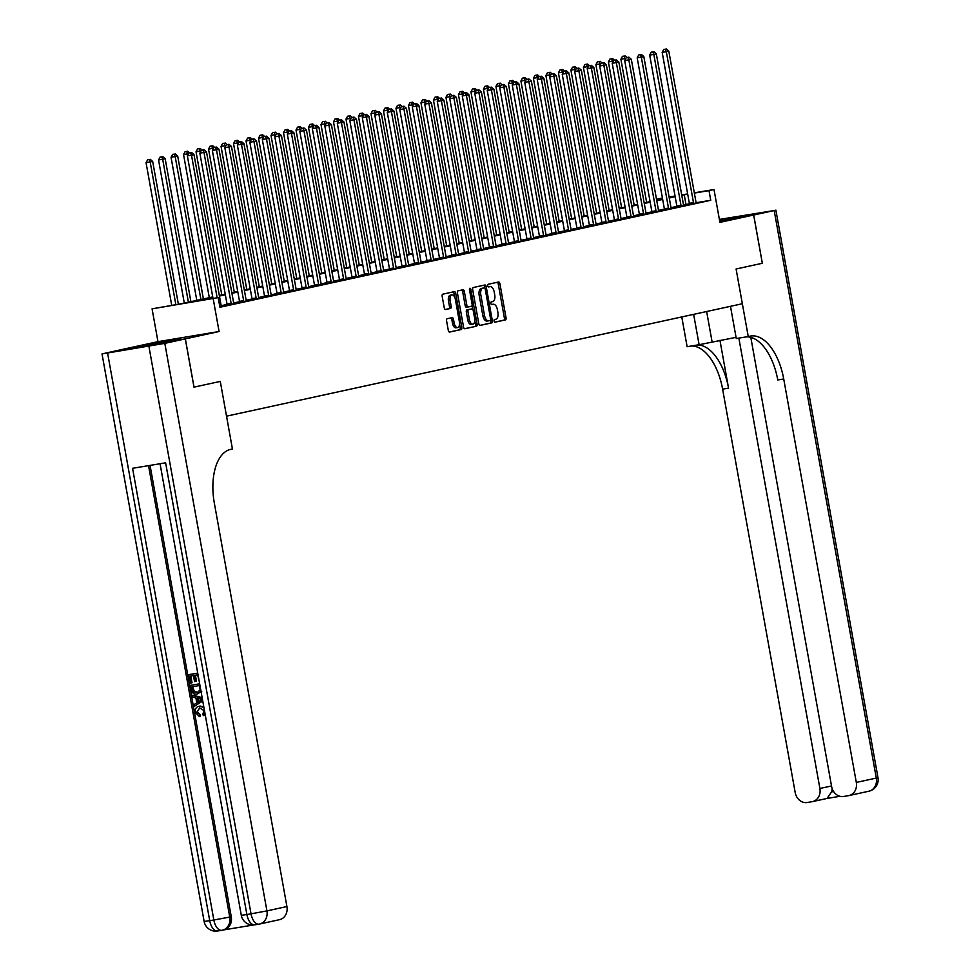 <?xml version="1.0" encoding="UTF-8"?>
<svg xmlns="http://www.w3.org/2000/svg" width="980" height="980" viewBox="0 0 980 980"><rect width="100%" height="100%" fill="white"/><g stroke="black" fill="none" stroke-linecap="round" stroke-linejoin="round"><path stroke-width="1.47" d="M494.055 320.999A1.348 0.698 80.6 0 0 494.961 322.187A1.348 0.698 80.6 0 0 494.974 322.175L505.398 319.909A1.923 1.004 80.6 0 0 506.048 317.802L499.91 283.686A1.923 1.004 80.6 0 0 498.612 282.007A1.923 1.004 80.6 0 0 498.587 282.007L488.163 284.286A1.348 0.698 80.6 0 0 487.709 285.756A1.348 0.698 80.6 0 0 488.616 286.944A1.348 0.698 80.6 0 0 488.64 286.932L489.988 286.638A6.162 3.21 80.6 0 1 490.074 286.625A6.162 3.21 80.6 0 1 494.214 292.016L494.729 294.858A6.162 3.21 80.6 0 1 492.683 301.607L491.335 301.901A1.348 0.698 80.6 0 0 490.882 303.384A1.348 0.698 80.6 0 0 491.788 304.56A1.348 0.698 80.6 0 0 491.801 304.56L493.161 304.266A6.162 3.21 80.6 0 1 493.234 304.241A6.162 3.21 80.6 0 1 497.387 309.643L497.901 312.485A6.162 3.21 80.6 0 1 495.843 319.235L494.496 319.529A1.348 0.698 80.6 0 0 494.055 320.999M180.92 338.921L152.978 343.772L180.92 338.921M719.749 221.456L724.906 220.255L719.651 220.941M447.223 318.708A1.923 1.004 80.6 0 0 446.574 320.815L448.301 330.382A1.923 1.004 80.6 0 0 449.6 332.073A1.923 1.004 80.6 0 0 449.624 332.061L461.2 329.537A1.923 1.004 80.6 0 0 461.837 327.43L455.7 293.326A1.923 1.004 80.6 0 0 454.402 291.636A1.923 1.004 80.6 0 0 454.377 291.648L442.801 294.171A1.923 1.004 80.6 0 0 442.164 296.279L444.246 307.83A1.923 1.004 80.6 0 0 445.533 309.521A1.923 1.004 80.6 0 0 445.569 309.521L450.518 308.431A1.923 1.004 80.6 0 0 451.155 306.324L450.126 300.591A5.157 2.683 80.6 0 1 451.915 294.943A5.157 2.683 80.6 0 1 455.382 299.451L459.412 321.906A5.157 2.683 80.6 0 1 457.636 327.553A5.157 2.683 80.6 0 1 454.169 323.045L453.495 319.309A1.923 1.004 80.6 0 0 452.197 317.618A1.923 1.004 80.6 0 0 452.172 317.63L447.223 318.708M750.803 337.365L831.616 786.524A11.772 10.045 -102.3 0 0 843.621 796.471L848.484 795.662A11.772 10.045 -102.3 0 0 848.913 795.576A11.772 10.045 -102.3 0 0 856.312 782.432L876.304 778.071L774.188 210.541L753.706 215L762.33 263.277L753.657 215.012L719.908 222.362L714.004 189.544L709.005 190.635L710.745 200.288L219.924 307.267L218.185 297.614L152.072 308.847L181.839 303.641L212.734 296.916M194.04 387.137L220.28 381.416L194.04 387.137L185.355 338.872L219.091 331.522L213.187 298.704M164.811 343.355L185.306 338.884L124.178 349.027L102.018 353.927L164.811 343.355L266.928 910.898L286.92 906.537L214.326 503.083A49.049 25.553 80.6 0 1 230.643 449.379L232.432 448.987L220.28 381.416L226.527 416.169L742.35 303.739L736.09 268.998L748.255 336.557L750.055 336.165A49.049 25.553 -99.4 0 1 750.705 336.042A49.049 25.553 -99.4 0 1 783.718 378.978L856.312 782.432M762.33 263.277L736.09 268.998L762.379 263.265M478.816 323.731A1.923 1.004 80.6 0 0 480.114 325.421A1.923 1.004 80.6 0 0 480.139 325.409L491.715 322.885A1.923 1.004 80.6 0 0 492.352 320.779L486.215 286.675A1.923 1.004 80.6 0 0 484.916 284.984L473.316 287.52A1.923 1.004 80.6 0 0 472.679 289.627L478.816 323.731M464.581 328.716L476.452 326.218L464.875 328.741A1.923 1.004 80.6 0 1 464.851 328.741L464.875 328.741M461.666 290.055A1.923 1.004 80.6 0 1 462.683 291.721L464.336 291.44A1.923 1.004 80.6 0 0 463.038 289.762A1.923 1.004 80.6 0 0 463.013 289.762L458.064 290.839A1.923 1.004 80.6 0 0 457.415 292.947L463.552 327.063A1.923 1.004 80.6 0 0 464.851 328.741M464.336 291.44L466.823 305.27A1.923 1.004 80.6 0 0 468.122 306.961A1.923 1.004 80.6 0 0 468.146 306.961L471.441 306.238A1.923 1.004 80.6 0 0 472.078 304.131L469.481 289.725A1.348 0.698 80.6 0 1 469.947 288.255A1.348 0.698 80.6 0 1 470.853 289.431L477.101 324.111A1.923 1.004 80.6 0 1 476.452 326.218M219.091 331.522L157.976 341.665L124.227 349.015L185.355 338.872M753.657 215.012L719.602 220.659L753.706 215M710.745 200.288L696.143 202.713M689.405 203.828L683.501 204.943M676.898 206.376L671.006 207.662M664.403 209.107L658.511 210.382M651.908 211.827L646.016 213.113M639.413 214.547L633.521 215.833M626.918 217.266L621.026 218.552M614.423 219.998L608.531 221.284M601.928 222.717L596.036 224.004M589.433 225.437L583.541 226.723M576.938 228.168L571.046 229.455M564.443 230.888L558.551 232.174M551.948 233.608L546.056 234.894M539.453 236.339L533.561 237.626M526.958 239.059L521.066 240.345M514.451 241.778L508.571 243.065M501.956 244.51L496.076 245.784M489.461 247.23L483.581 248.516M476.966 249.949L471.086 251.235M464.471 252.681L458.591 253.955M451.976 255.4L446.096 256.687M439.481 258.12L433.601 259.406M426.986 260.852L421.106 262.125M414.491 263.571L408.611 264.857M401.996 266.291L396.116 267.577M389.501 269.022L383.609 270.296M377.006 271.742L371.114 273.028M364.511 274.461L358.619 275.748M352.016 277.193L346.124 278.467M339.521 279.913L333.629 281.199M327.026 282.632L321.134 283.918M314.531 285.364L308.639 286.638M302.036 288.083L296.144 289.37M289.541 290.803L283.649 292.089M277.046 293.535L271.154 294.809M264.551 296.254L258.659 297.54M252.056 298.974L246.164 300.26M239.561 301.693L233.669 302.979M227.066 304.425L221.174 305.711M689.405 204.318L696.241 202.958M676.898 207.05L683.746 205.678M664.403 209.769L671.251 208.409M651.908 212.489L658.756 211.129M639.413 215.208L646.261 213.848M626.918 217.94L633.766 216.58M614.423 220.659L621.271 219.3M601.928 223.379L608.776 222.019M589.433 226.111L596.281 224.751M576.938 228.83L583.786 227.47M564.443 231.55L571.291 230.19M551.948 234.281L558.796 232.909M539.453 237.001L546.301 235.641M526.958 239.72L533.806 238.361M514.463 242.452L521.311 241.08M501.968 245.172L508.816 243.812M489.473 247.891L496.321 246.531M476.978 250.623L483.826 249.251M464.483 253.342L471.319 251.983M451.988 256.062L458.824 254.702M439.493 258.793L446.329 257.421M426.998 261.513L433.834 260.153M414.503 264.233L421.339 262.873M402.008 266.964L408.844 265.592M389.513 269.684L396.349 268.324M377.018 272.403L383.854 271.043M364.523 275.135L371.359 273.763M352.028 277.855L358.864 276.495M339.521 280.574L346.369 279.214M327.026 283.306L333.874 281.934M314.531 286.025L321.379 284.666M302.036 288.745L308.884 287.385M289.541 291.477L296.389 290.105M277.046 294.196L283.894 292.836M264.551 296.916L271.399 295.556M252.056 299.635L258.904 298.275M239.561 302.367L246.409 301.007M227.066 305.086L233.914 303.727M221.419 306.446L219.851 306.875M157.976 341.665L152.072 308.847M212.844 297.491L193.403 301.73L218.185 297.614M687.703 194.175L681.761 195.29M675.171 196.723L669.267 198.009M662.676 199.442L656.772 200.729M650.181 202.174L644.277 203.46M637.686 204.894L631.782 206.18M625.191 207.613L619.287 208.899M612.696 210.345L606.792 211.631M600.201 213.064L594.297 214.351M587.706 215.784L581.802 217.07M575.211 218.516L569.307 219.802M562.716 221.235L556.812 222.521M550.221 223.954L544.317 225.241M537.726 226.686L531.822 227.972M525.231 229.406L519.327 230.692M512.736 232.125L506.832 233.412M500.241 234.857L494.337 236.143M487.746 237.577L481.841 238.863M475.251 240.296L469.346 241.582M462.756 243.028L456.852 244.314M450.261 245.747L444.357 247.034M437.766 248.467L431.862 249.753M425.271 251.186L419.366 252.485M412.776 253.918L406.872 255.204M400.281 256.638L394.377 257.924M387.774 259.357L381.882 260.643M375.279 262.089L369.387 263.375M362.784 264.808L356.879 266.095M350.289 267.528L344.384 268.814M337.794 270.26L331.889 271.546M325.299 272.979L319.394 274.265M312.804 275.699L306.899 276.985M300.309 278.43L294.404 279.716M287.814 281.15L281.909 282.436M275.319 283.869L269.414 285.156M262.824 286.601L256.919 287.887M250.329 289.321L244.424 290.607M237.834 292.04L231.929 293.326M225.339 294.772L219.434 296.058M709.005 190.635L694.355 193.072M656.477 199.087L662.443 198.107M669.095 197.005L675.048 196.012M681.7 194.91L687.654 193.918M694.306 192.815L714.004 189.544M669.168 197.433L672.672 196.674L669.132 197.25M662.48 198.352L656.527 199.344M219.336 295.47L225.229 294.184M231.831 292.75L237.736 291.464M244.326 290.031L250.231 288.745M256.821 287.299L262.726 286.013M269.316 284.58L275.221 283.293M281.811 281.86L287.716 280.574M294.306 279.129L300.211 277.842M306.801 276.409L312.706 275.123M319.296 273.69L325.201 272.403M331.791 270.958L337.696 269.671M344.286 268.238L350.191 266.952M356.781 265.519L362.686 264.233M369.276 262.799L375.181 261.501M381.771 260.068L387.676 258.781M394.266 257.348L400.171 256.062M406.761 254.629L412.666 253.33M419.256 251.897L425.161 250.611M431.751 249.177L437.656 247.891M444.246 246.458L450.151 245.172M456.741 243.726L462.646 242.44M469.236 241.007L475.141 239.72M481.731 238.287L487.636 237.001M494.226 235.555L500.131 234.269M506.721 232.836L512.626 231.55M519.216 230.116L525.121 228.83M531.724 227.385L537.616 226.098M544.219 224.665L550.111 223.379M556.714 221.946L562.618 220.659M569.209 219.214L575.113 217.928M581.704 216.494L587.608 215.208M594.199 213.775L600.103 212.489M606.694 211.043L612.598 209.757M619.188 208.324L625.093 207.037M631.683 205.604L637.588 204.318M644.179 202.872L650.083 201.586M656.673 200.153L662.578 198.867M685.963 204.404L684.236 194.75M491.666 304.511A6.162 3.21 80.6 0 0 491.593 304.523A6.162 3.21 80.6 0 0 491.556 304.523L493.161 304.266M488.493 286.883A6.162 3.21 80.6 0 0 488.42 286.895A6.162 3.21 80.6 0 0 488.383 286.907L489.988 286.638M494.729 322.151L503.757 320.178A1.923 1.004 80.6 0 0 504.394 318.071L498.257 283.967A1.923 1.004 80.6 0 0 497.24 282.301M484.769 288.071L484.561 286.944A1.923 1.004 80.6 0 0 483.544 285.29M479.833 325.397L490.061 323.167A1.923 1.004 80.6 0 0 490.698 321.06L490.527 320.093M490.159 320.472A1.348 0.698 80.6 0 0 490.613 318.99L485.223 289.063A1.348 0.698 80.6 0 0 484.316 287.875A1.348 0.698 80.6 0 0 484.291 287.887L482.871 288.194A6.162 3.21 80.6 0 0 480.825 294.943L484.5 315.401A6.162 3.21 80.6 0 0 488.653 320.803A6.162 3.21 80.6 0 0 488.738 320.779L490.159 320.472M482.675 288.144A1.348 0.698 80.6 0 0 482.662 288.157A1.348 0.698 80.6 0 0 482.638 288.157L481.217 288.463A6.162 3.21 80.6 0 0 479.171 295.213L480.825 294.943M488.567 320.815L487.085 321.06A6.162 3.21 80.6 0 1 486.999 321.073A6.162 3.21 80.6 0 1 482.858 315.683L479.171 295.213M462.683 291.721L465.169 305.552A1.923 1.004 80.6 0 0 466.468 307.23A1.923 1.004 80.6 0 0 466.492 307.23L468.097 306.961M472.041 305.478L472.74 309.337M474.798 320.754L475.447 324.38L477.101 324.111M469.408 319.627A5.157 2.683 80.6 0 0 472.875 324.135A5.157 2.683 80.6 0 0 474.663 318.488L473.23 310.574A1.923 1.004 80.6 0 0 471.944 308.884A1.923 1.004 80.6 0 0 471.907 308.896L468.624 309.607A1.923 1.004 80.6 0 0 467.987 311.714L469.408 319.627L467.754 319.909A5.157 2.683 80.6 0 0 471.221 324.417L472.875 324.135M470.314 309.153A1.923 1.004 80.6 0 0 470.29 309.166A1.923 1.004 80.6 0 0 470.265 309.166L466.97 309.888A1.923 1.004 80.6 0 0 466.333 311.995L467.987 311.714M467.754 319.909L466.333 311.995M474.81 326.487A1.923 1.004 80.6 0 0 475.447 324.38M457.636 327.553L455.982 327.835A5.157 2.683 80.6 0 1 452.515 323.327L451.841 319.578A1.923 1.004 80.6 0 0 450.825 317.924M451.915 294.943L450.261 295.213A5.157 2.683 80.6 0 0 448.473 300.872L450.126 300.591M445.263 309.496L448.865 308.712A1.923 1.004 80.6 0 0 449.502 306.605L448.473 300.872M454.72 297.295L454.046 293.596A1.923 1.004 80.6 0 0 453.03 291.942M449.318 332.049L459.547 329.819A1.923 1.004 80.6 0 0 460.184 327.712L459.547 324.172M625.877 58.347L620.891 59.217L646.641 202.346M624.076 56.068L622.423 56.338L624.076 56.068L625.203 59.596M625.081 55.848L626.967 57.502M620.891 59.217L622.423 56.338M693.534 203.632L693.534 203.375A1.96 1.017 80.6 0 0 693.485 202.639L666.314 51.683L668.813 51.144L695.984 202.101A1.96 1.017 80.6 0 0 696.18 202.799L696.278 203.032M689.393 204.404L689.405 204.061A1.96 1.017 80.6 0 0 689.344 203.326L662.186 52.369L666.314 51.683L665.371 49.221L666.376 49L663.73 49.49L665.371 49.221M663.73 49.49L662.186 52.369M668.813 51.144L666.376 49M613.37 61.079L608.396 61.948L634.146 205.065M611.581 58.788L609.928 59.07L611.581 58.788L612.708 62.316M612.586 58.58L614.472 60.233M608.396 61.948L609.928 59.07M600.875 63.798L595.901 64.668L621.651 207.785M599.086 61.52L597.433 61.789L599.086 61.52L600.213 65.035M600.091 61.299L601.965 62.953M595.901 64.668L597.433 61.789M588.38 66.517L583.406 67.387L609.156 210.516M586.591 64.239L584.938 64.508L586.591 64.239L587.718 67.767M587.596 64.019L589.47 65.672M583.406 67.387L584.938 64.508M681.039 206.364L681.039 206.106A1.96 1.017 80.6 0 0 680.99 205.371L653.819 54.415L656.318 53.863L683.489 204.82A1.96 1.017 80.6 0 0 683.685 205.531L683.783 205.763M676.898 207.123L676.911 206.792A1.96 1.017 80.6 0 0 676.849 206.057L649.691 55.088L653.819 54.415L652.876 51.94L653.88 51.72L651.235 52.209L652.876 51.94M651.235 52.209L649.691 55.088M656.318 53.863L653.88 51.72M668.544 209.083L668.544 208.826A1.96 1.017 80.6 0 0 668.483 208.091L641.324 57.134L643.823 56.583L670.982 207.54A1.96 1.017 80.6 0 0 671.19 208.25L671.288 208.483M664.403 209.855L664.416 209.512A1.96 1.017 80.6 0 0 664.354 208.777L637.196 57.82L641.324 57.134L640.381 54.66L641.386 54.451L638.74 54.941L640.381 54.66M638.74 54.941L637.196 57.82M643.823 56.583L641.386 54.451M656.049 211.803L656.049 211.545A1.96 1.017 80.6 0 0 655.988 210.81L628.829 59.854L631.328 59.315L658.486 210.271A1.96 1.017 80.6 0 0 658.695 210.97L658.793 211.202M651.908 212.574L651.92 212.231A1.96 1.017 80.6 0 0 651.859 211.496L624.701 60.54L628.829 59.854L627.886 57.391L628.891 57.171L626.245 57.661L627.886 57.391M626.245 57.661L624.701 60.54M631.328 59.315L628.891 57.171M575.885 69.249L570.911 70.119L596.661 213.236M574.096 66.959L572.443 67.24L574.096 66.959L575.223 70.487M575.101 66.75L576.975 68.404M570.911 70.119L572.443 67.24M643.554 214.534L643.554 214.277A1.96 1.017 80.6 0 0 643.492 213.542L616.334 62.573L618.833 62.034L645.992 212.991A1.96 1.017 80.6 0 0 646.2 213.701L646.298 213.934M639.413 215.294L639.426 214.963A1.96 1.017 80.6 0 0 639.364 214.216L612.206 63.259L616.334 62.573L615.391 60.111L616.396 59.89L613.737 60.38L615.391 60.111M613.737 60.38L612.206 63.259M618.833 62.034L616.396 59.89M693.644 314.36L699.108 344.715L736.054 337.341M699.108 344.715L687.127 346.7L681.774 316.944M748.255 336.557L736.274 338.541L730.48 306.324M738.859 338.112L819.893 788.471A11.772 10.045 -102.3 0 1 812.481 801.615A11.772 10.045 -102.3 0 1 812.065 801.701L807.189 802.51A11.772 10.045 -102.3 0 1 795.197 792.575L722.603 389.121A49.049 25.553 -99.4 0 0 691.28 346.001M697.233 345.021A49.049 25.553 -99.4 0 1 728.544 388.129L719.945 340.293M774.188 210.541L719.381 219.422M832.106 788.422A11.772 10.045 77.7 0 1 831.604 791.877L833.6 791.546M746.454 336.851A49.049 25.553 -99.4 0 1 777.777 379.971L783.718 378.978M827.157 798.418L812.481 801.615M827.059 798.431L831.604 791.877M199.773 707.83L197.151 711.909L200.226 714.739L200.19 716.429L199.393 716.601L195.24 712.423C194.861 708.822 196.257 706.752 199.43 706.2L203.754 706.605M199.577 706.164L200.226 706.029M205.2 714.665L203.326 715.645L202.725 714.065L204.244 710.819L199.724 707.83L197.151 711.909M202.676 700.627L194.285 706.396L193.967 704.657L196.784 702.832L195.902 697.895L192.607 697.086L192.3 695.347L193.097 695.175L202.15 697.662M202.738 700.957L194.285 706.396M199.197 681.308L197.642 674.84L194.591 675.342L195.682 681.431L194.542 681.627L193.44 675.539L190.01 676.102L191.247 682.938L190.096 683.121L188.577 674.669L197.727 673.101M195.4 675.208L196.478 681.259L195.682 681.431M190.818 675.967L192.043 682.766L191.247 682.938M150.05 465.39L231.256 916.729A11.772 10.045 77.7 0 1 223.857 929.873L222.35 930.204A11.772 10.045 -102.3 0 0 229.761 917.06L231.256 916.729M223.648 929.922L253.44 924.985M201.01 691.39L197.213 694.024C194.052 694.563 192.056 693.056 191.247 689.504L190.5 685.351L199.65 683.795M201.745 691.365L197.213 694.024M286.92 906.537A11.772 10.045 77.7 0 1 279.521 919.681L259.529 924.042A11.772 10.045 -102.3 0 0 266.928 910.898L251.027 913.838L148.899 346.308M160.059 463.736L241.3 915.308L246.887 914.524A11.772 6.137 80.6 0 0 254.812 924.838L258.94 924.152A11.772 11.772 0 0 0 259.529 924.042A11.772 10.045 -102.3 0 1 259.1 924.116A11.772 6.137 -99.4 0 1 258.94 924.152A11.772 6.137 -99.4 0 1 251.027 913.838L246.887 914.524L165.62 462.817L132.57 468.293L213.848 920.012L204.134 921.47L102.018 353.927M185.306 338.884L193.991 387.149M188.577 674.669L197.727 673.15M190.5 685.351L199.65 683.832M197.715 692.223L200.128 689.834L199.565 685.535L191.933 686.796L193.562 691.807L197.384 692.309M192.742 686.662L194.359 691.635L197.752 692.211M192.362 689.185L193.17 689.014M193.562 691.807L194.359 691.635M192.3 695.347L202.223 698.079M200.092 698.924L197.127 698.201L197.838 702.158L202.064 699.414L200.092 698.924M197.997 698.409L198.585 701.668M196.355 712.08L200.226 714.739M205.065 713.893L203.326 715.645M199.871 706.09L203.926 707.585M199.418 714.922L199.393 716.601M563.39 71.969L558.416 72.839L584.166 215.955M561.601 69.69L559.948 69.96L561.601 69.69L562.728 73.206M562.594 69.47L564.48 71.124M558.416 72.839L559.948 69.96M550.895 74.688L545.909 75.558L571.671 218.687M549.106 72.41L547.452 72.679L549.106 72.41L550.233 75.938M550.099 72.189L551.985 73.843M545.909 75.558L547.452 72.679M538.4 77.42L533.414 78.29L559.176 221.407M536.611 75.129L534.957 75.411L536.611 75.129L537.738 78.657M537.604 74.921L539.49 76.575M533.414 78.29L534.957 75.411M525.905 80.14L520.919 81.009L546.681 224.126M524.116 77.861L522.463 78.131L524.116 77.861L525.243 81.377M525.109 77.641L526.995 79.294M520.919 81.009L522.463 78.131M513.41 82.859L508.424 83.729L534.186 226.846M511.621 80.581L509.968 80.85L511.621 80.581L512.748 84.109M512.614 80.36L514.5 82.014M508.424 83.729L509.968 80.85M631.047 217.254L631.059 216.996A1.96 1.017 80.6 0 0 630.998 216.262L603.839 65.305L606.338 64.754L633.497 215.71A1.96 1.017 80.6 0 0 633.705 216.421L633.803 216.654M626.918 218.025L626.931 217.683A1.96 1.017 80.6 0 0 626.869 216.948L599.711 65.991L603.839 65.305L602.896 62.83L603.901 62.622L601.242 63.112L602.896 62.83M601.242 63.112L599.711 65.991M606.338 64.754L603.901 62.622M618.552 219.973L618.564 219.716A1.96 1.017 80.6 0 0 618.503 218.981L591.344 68.024L593.843 67.485L621.002 218.442A1.96 1.017 80.6 0 0 621.21 219.14L621.308 219.373M614.423 220.745L614.436 220.402A1.96 1.017 80.6 0 0 614.374 219.667L587.216 68.71L591.344 68.024L590.401 65.562L591.405 65.342L588.747 65.832L590.401 65.562M588.747 65.832L587.216 68.71M593.843 67.485L591.405 65.342M606.057 222.705L606.069 222.448A1.96 1.017 80.6 0 0 606.008 221.713L578.849 70.744L581.348 70.205L608.507 221.162A1.96 1.017 80.6 0 0 608.715 221.872L608.813 222.105M601.928 223.464L601.941 223.134A1.96 1.017 80.6 0 0 601.879 222.387L574.721 71.43L578.849 70.744L577.906 68.282L578.911 68.061L576.252 68.551L577.906 68.282M576.252 68.551L574.721 71.43M581.348 70.205L578.911 68.061M593.562 225.425L593.574 225.167A1.96 1.017 80.6 0 0 593.513 224.432L566.354 73.475L568.853 72.924L596.012 223.881A1.96 1.017 80.6 0 0 596.22 224.592L596.318 224.824M589.433 226.196L589.446 225.853A1.96 1.017 80.6 0 0 589.384 225.118L562.226 74.162L566.354 73.475L565.411 71.001L566.416 70.793L563.757 71.283L565.411 71.001M563.757 71.283L562.226 74.162M568.853 72.924L566.416 70.793M581.067 228.144L581.079 227.887A1.96 1.017 80.6 0 0 581.018 227.152L553.859 76.195L556.358 75.656L583.517 226.613A1.96 1.017 80.6 0 0 583.725 227.311L583.811 227.544M576.938 228.916L576.951 228.573A1.96 1.017 80.6 0 0 576.889 227.838L549.731 76.881L553.859 76.195L552.916 73.733L553.921 73.512L551.262 74.002L552.916 73.733M551.262 74.002L549.731 76.881M556.358 75.656L553.921 73.512M500.915 85.579L495.929 86.461L521.679 229.577M499.126 83.3L497.473 83.582L499.126 83.3L500.253 86.828M500.119 83.079L502.005 84.733M495.929 86.461L497.473 83.582M568.572 230.864L568.584 230.619A1.96 1.017 80.6 0 0 568.523 229.884L541.364 78.915L543.863 78.376L571.022 229.332A1.96 1.017 80.6 0 0 571.23 230.043L571.316 230.275M564.443 231.635L564.456 231.305A1.96 1.017 80.6 0 0 564.394 230.557L537.236 79.601L541.364 78.915L540.421 76.452L541.426 76.232L538.767 76.722L540.421 76.452M538.767 76.722L537.236 79.601M543.863 78.376L541.426 76.232M488.42 88.31L483.434 89.18L509.184 232.297M486.631 86.032L484.978 86.301L486.631 86.032L487.758 89.547M487.624 85.811L489.51 87.465M483.434 89.18L484.978 86.301M556.077 233.595L556.089 233.338A1.96 1.017 80.6 0 0 556.028 232.603L528.869 81.646L531.368 81.095L558.527 232.052A1.96 1.017 80.6 0 0 558.735 232.762L558.821 232.995M551.948 234.367L551.961 234.024A1.96 1.017 80.6 0 0 551.899 233.289L524.741 82.332L528.869 81.646L527.926 79.172L528.931 78.963L526.272 79.454L527.926 79.172M526.272 79.454L524.741 82.332M531.368 81.095L528.931 78.963M475.925 91.03L470.939 91.9L496.689 235.016M474.136 88.751L472.483 89.021L474.136 88.751L475.263 92.279M475.129 88.531L477.015 90.185M470.939 91.9L472.483 89.021M543.582 236.315L543.594 236.058A1.96 1.017 80.6 0 0 543.533 235.323L516.374 84.366L518.873 83.827L546.032 234.784A1.96 1.017 80.6 0 0 546.24 235.482L546.326 235.715M539.453 237.087L539.466 236.744A1.96 1.017 80.6 0 0 539.404 236.009L512.246 85.052L516.374 84.366L515.431 81.904L516.436 81.683L513.777 82.173L515.431 81.904M513.777 82.173L512.246 85.052M518.873 83.827L516.436 81.683M463.43 93.749L458.444 94.631L484.194 237.748M461.641 91.471L459.988 91.753L461.641 91.471L462.768 94.999M462.634 91.25L464.52 92.904M458.444 94.631L459.988 91.753M531.087 239.034L531.099 238.789A1.96 1.017 80.6 0 0 531.038 238.042L503.879 87.085L506.378 86.546L533.537 237.503A1.96 1.017 80.6 0 0 533.745 238.214L533.831 238.446M526.958 239.806L526.971 239.475A1.96 1.017 80.6 0 0 526.909 238.728L499.751 87.771L503.879 87.085L502.936 84.623L503.941 84.403L501.282 84.892L502.936 84.623M501.282 84.892L499.751 87.771M506.378 86.546L503.941 84.403M450.935 96.481L445.949 97.351L471.699 240.468M449.146 94.203L447.493 94.472L449.146 94.203L450.273 97.718M450.139 93.982L452.025 95.636M445.949 97.351L447.493 94.472M518.591 241.766L518.604 241.509A1.96 1.017 80.6 0 0 518.543 240.774L491.384 89.817L493.883 89.266L521.042 240.222A1.96 1.017 80.6 0 0 521.25 240.933L521.336 241.166M514.463 242.538L514.476 242.195A1.96 1.017 80.6 0 0 514.414 241.46L487.256 90.503L491.384 89.817L490.441 87.343L491.446 87.134L488.787 87.624L490.441 87.343M488.787 87.624L487.256 90.503M493.883 89.266L491.446 87.134M438.44 99.201L433.454 100.07L459.204 243.187M436.639 96.922L434.998 97.192L436.639 96.922L437.778 100.45M437.644 96.702L439.53 98.355M433.454 100.07L434.998 97.192M506.096 244.486L506.109 244.228A1.96 1.017 80.6 0 0 506.048 243.493L478.889 92.537L481.388 91.998L508.547 242.954A1.96 1.017 80.6 0 0 508.743 243.653L508.841 243.885M501.968 245.257L501.981 244.914A1.96 1.017 80.6 0 0 501.919 244.179L474.761 93.222L478.889 92.537L477.946 90.074L478.951 89.854L476.292 90.344L477.946 90.074M476.292 90.344L474.761 93.222M481.388 91.998L478.951 89.854M425.945 101.92L420.959 102.802L446.709 245.919M424.144 99.642L422.502 99.923L424.144 99.642L425.283 103.169M425.149 99.421L427.035 101.075M420.959 102.802L422.502 99.923M413.45 104.652L408.464 105.522L434.214 248.638M411.649 102.373L410.007 102.643L411.649 102.373L412.788 105.889M412.654 102.153L414.54 103.806M408.464 105.522L410.007 102.643M400.955 107.371L395.969 108.241L421.719 251.358M399.154 105.093L397.513 105.362L399.154 105.093L400.293 108.609M400.159 104.872L402.045 106.526M395.969 108.241L397.513 105.362M388.46 110.091L383.474 110.973L409.224 254.09M386.659 107.812L385.005 108.094L386.659 107.812L387.798 111.34M387.663 107.592L389.55 109.246M383.474 110.973L385.005 108.094M375.965 112.823L370.979 113.692L396.729 256.809M374.164 110.532L372.51 110.814L374.164 110.532L375.303 114.06M375.168 110.324L377.055 111.977M370.979 113.692L372.51 110.814M363.47 115.542L358.484 116.412L384.234 259.529M361.669 113.264L360.015 113.533L361.669 113.264L362.808 116.779M362.674 113.043L364.56 114.697M358.484 116.412L360.015 113.533M350.975 118.262L345.989 119.131L371.738 262.26M349.174 115.983L347.52 116.253L349.174 115.983L350.313 119.511M350.179 115.763L352.065 117.416M345.989 119.131L347.52 116.253M338.48 120.993L333.494 121.863L359.244 264.98M336.679 118.703L335.025 118.984L336.679 118.703L337.818 122.231M337.684 118.494L339.57 120.148M333.494 121.863L335.025 118.984M325.985 123.713L320.999 124.583L346.749 267.699M324.184 121.434L322.53 121.704L324.184 121.434L325.311 124.95M325.188 121.214L327.075 122.868M320.999 124.583L322.53 121.704M313.49 126.432L308.504 127.302L334.254 270.431M311.689 124.154L310.035 124.423L311.689 124.154L312.816 127.682M312.694 123.933L314.58 125.587M308.504 127.302L310.035 124.423M300.995 129.164L296.009 130.034L321.759 273.151M299.194 126.873L297.54 127.155L299.194 126.873L300.321 130.401M300.199 126.665L302.085 128.319M296.009 130.034L297.54 127.155M288.5 131.883L283.514 132.753L309.264 275.87M286.699 129.605L285.045 129.875L286.699 129.605L287.826 133.121M287.704 129.385L289.59 131.038M283.514 132.753L285.045 129.875M275.993 134.603L271.019 135.473L296.769 278.602M274.204 132.325L272.55 132.594L274.204 132.325L275.331 135.853M275.209 132.104L277.095 133.758M271.019 135.473L272.55 132.594M263.498 137.335L258.524 138.204L284.274 281.321M261.709 135.044L260.055 135.326L261.709 135.044L262.836 138.572M262.714 134.836L264.588 136.49M258.524 138.204L260.055 135.326M251.003 140.054L246.029 140.924L271.779 284.041M249.214 137.776L247.56 138.045L249.214 137.776L250.341 141.292M250.219 137.555L252.093 139.209M246.029 140.924L247.56 138.045M238.507 142.774L233.534 143.644L259.284 286.773M236.719 140.495L235.065 140.765L236.719 140.495L237.846 144.023M237.711 140.275L239.598 141.929M233.534 143.644L235.065 140.765M226.013 145.506L221.039 146.375L246.789 289.492M224.224 143.215L222.57 143.496L224.224 143.215L225.351 146.743M225.216 143.007L227.103 144.66M221.039 146.375L222.57 143.496M213.518 148.225L208.532 149.095L234.293 292.212M211.729 145.947L210.075 146.216L211.729 145.947L212.856 149.462M212.721 145.726L214.608 147.38M208.532 149.095L210.075 146.216M493.602 247.205L493.614 246.96A1.96 1.017 80.6 0 0 493.553 246.213L466.394 95.256L468.893 94.717L496.052 245.674A1.96 1.017 80.6 0 0 496.248 246.384L496.346 246.617M489.473 247.977L489.473 247.634A1.96 1.017 80.6 0 0 489.424 246.899L462.266 95.942L466.394 95.256L465.451 92.794L466.443 92.573L463.797 93.063L465.451 92.794M463.797 93.063L462.266 95.942M468.893 94.717L466.443 92.573M481.107 249.937L481.119 249.68A1.96 1.017 80.6 0 0 481.058 248.945L453.899 97.988L456.398 97.437L483.557 248.393A1.96 1.017 80.6 0 0 483.752 249.104L483.851 249.337M476.978 250.709L476.978 250.366A1.96 1.017 80.6 0 0 476.929 249.631L449.771 98.674L453.899 97.988L452.956 95.513L453.948 95.293L451.302 95.795L452.956 95.513M451.302 95.795L449.771 98.674M456.398 97.437L453.948 95.293M468.612 252.656L468.624 252.399A1.96 1.017 80.6 0 0 468.563 251.664L441.404 100.707L443.903 100.168L471.062 251.125A1.96 1.017 80.6 0 0 471.257 251.823L471.356 252.056M464.483 253.428L464.483 253.085A1.96 1.017 80.6 0 0 464.434 252.35L437.264 101.393L441.404 100.707L440.461 98.245L441.453 98.025L438.807 98.515L440.461 98.245M438.807 98.515L437.264 101.393M443.903 100.168L441.453 98.025M456.117 255.376L456.129 255.131A1.96 1.017 80.6 0 0 456.068 254.384L428.909 103.427L431.408 102.888L458.567 253.845A1.96 1.017 80.6 0 0 458.763 254.543L458.861 254.788M451.988 256.148L451.988 255.805A1.96 1.017 80.6 0 0 451.939 255.07L424.769 104.113L428.909 103.427L427.966 100.965L428.958 100.744L426.312 101.234L427.966 100.965M426.312 101.234L424.769 104.113M431.408 102.888L428.958 100.744M443.622 258.108L443.622 257.85A1.96 1.017 80.6 0 0 443.573 257.115L416.414 106.159L418.913 105.607L446.072 256.564A1.96 1.017 80.6 0 0 446.268 257.275L446.366 257.507M439.493 258.879L439.493 258.536A1.96 1.017 80.6 0 0 439.444 257.801L412.274 106.845L416.414 106.159L415.471 103.684L416.463 103.463L413.817 103.966L415.471 103.684M413.817 103.966L412.274 106.845M418.913 105.607L416.463 103.463M431.127 260.827L431.127 260.57A1.96 1.017 80.6 0 0 431.077 259.835L403.907 108.878L406.418 108.339L433.577 259.296A1.96 1.017 80.6 0 0 433.773 259.994L433.871 260.227M426.998 261.599L426.998 261.256A1.96 1.017 80.6 0 0 426.949 260.521L399.779 109.564L403.907 108.878L402.976 106.416L403.968 106.195L401.322 106.685L402.976 106.416M401.322 106.685L399.779 109.564M406.418 108.339L403.968 106.195M418.632 263.546L418.632 263.289A1.96 1.017 80.6 0 0 418.583 262.554L391.412 111.597L393.911 111.059L421.082 262.015A1.96 1.017 80.6 0 0 421.277 262.714L421.376 262.959M414.503 264.318L414.503 263.975A1.96 1.017 80.6 0 0 414.454 263.24L387.284 112.284L391.412 111.597L390.481 109.135L391.473 108.915L388.827 109.405L390.481 109.135M388.827 109.405L387.284 112.284M393.911 111.059L391.473 108.915M406.137 266.278L406.137 266.021A1.96 1.017 80.6 0 0 406.088 265.286L378.917 114.329L381.416 113.778L408.587 264.735A1.96 1.017 80.6 0 0 408.783 265.445L408.88 265.678M401.996 267.05L402.008 266.707A1.96 1.017 80.6 0 0 401.959 265.972L374.789 115.015L378.917 114.329L377.986 111.855L378.978 111.634L376.332 112.137L377.986 111.855M376.332 112.137L374.789 115.015M381.416 113.778L378.978 111.634M393.642 268.998L393.642 268.74A1.96 1.017 80.6 0 0 393.593 268.006L366.422 117.049L368.921 116.498L396.091 267.466A1.96 1.017 80.6 0 0 396.288 268.165L396.386 268.398M389.501 269.769L389.513 269.427A1.96 1.017 80.6 0 0 389.464 268.692L362.294 117.735L366.422 117.049L365.491 114.587L366.483 114.366L363.837 114.856L365.491 114.587M363.837 114.856L362.294 117.735M368.921 116.498L366.483 114.366M381.147 271.717L381.147 271.46A1.96 1.017 80.6 0 0 381.098 270.725L353.927 119.768L356.426 119.229L383.596 270.186A1.96 1.017 80.6 0 0 383.793 270.884L383.891 271.117M377.006 272.489L377.018 272.146A1.96 1.017 80.6 0 0 376.957 271.411L349.799 120.454L353.927 119.768L352.996 117.306L353.988 117.086L351.342 117.576L352.996 117.306M351.342 117.576L349.799 120.454M356.426 119.229L353.988 117.086M368.651 274.449L368.651 274.192A1.96 1.017 80.6 0 0 368.603 273.457L341.432 122.5L343.931 121.949L371.102 272.906A1.96 1.017 80.6 0 0 371.298 273.616L371.396 273.849M364.511 275.221L364.523 274.878A1.96 1.017 80.6 0 0 364.462 274.143L337.304 123.186L341.432 122.5L340.501 120.026L341.493 119.805L338.847 120.307L340.501 120.026M338.847 120.307L337.304 123.186M343.931 121.949L341.493 119.805M356.157 277.168L356.157 276.911A1.96 1.017 80.6 0 0 356.108 276.176L328.937 125.22L331.436 124.668L358.607 275.637A1.96 1.017 80.6 0 0 358.803 276.336L358.901 276.568M352.016 277.94L352.028 277.597A1.96 1.017 80.6 0 0 351.967 276.862L324.809 125.906L328.937 125.22L327.994 122.745L328.998 122.537L326.352 123.027L327.994 122.745M326.352 123.027L324.809 125.906M331.436 124.668L328.998 122.537M343.662 279.888L343.662 279.631A1.96 1.017 80.6 0 0 343.613 278.896L316.442 127.939L318.941 127.4L346.112 278.357A1.96 1.017 80.6 0 0 346.308 279.055L346.406 279.288M339.521 280.66L339.533 280.317A1.96 1.017 80.6 0 0 339.472 279.582L312.314 128.625L316.442 127.939L315.499 125.477L316.503 125.256L313.857 125.746L315.499 125.477M313.857 125.746L312.314 128.625M318.941 127.4L316.503 125.256M331.166 282.62L331.166 282.363A1.96 1.017 80.6 0 0 331.105 281.628L303.947 130.671L306.446 130.12L333.604 281.076A1.96 1.017 80.6 0 0 333.812 281.787L333.911 282.019M327.026 283.379L327.038 283.049A1.96 1.017 80.6 0 0 326.977 282.314L299.819 131.345L303.947 130.671L303.004 128.196L304.008 127.976L301.362 128.478L303.004 128.196M301.362 128.478L299.819 131.345M306.446 130.12L304.008 127.976M318.671 285.339L318.671 285.082A1.96 1.017 80.6 0 0 318.61 284.347L291.452 133.39L293.951 132.839L321.109 283.796A1.96 1.017 80.6 0 0 321.318 284.506L321.416 284.739M314.531 286.111L314.543 285.768A1.96 1.017 80.6 0 0 314.482 285.033L287.324 134.076L291.452 133.39L290.509 130.916L291.513 130.708L288.867 131.197L290.509 130.916M288.867 131.197L287.324 134.076M293.951 132.839L291.513 130.708M306.177 288.059L306.177 287.802A1.96 1.017 80.6 0 0 306.115 287.067L278.957 136.11L281.456 135.571L308.614 286.528A1.96 1.017 80.6 0 0 308.822 287.226L308.921 287.459M302.036 288.831L302.048 288.488A1.96 1.017 80.6 0 0 301.987 287.753L274.829 136.796L278.957 136.11L278.014 133.648L279.018 133.427L276.36 133.917L278.014 133.648M276.36 133.917L274.829 136.796M281.456 135.571L279.018 133.427M293.669 290.791L293.682 290.533A1.96 1.017 80.6 0 0 293.62 289.798L266.462 138.842L268.961 138.29L296.119 289.247A1.96 1.017 80.6 0 0 296.328 289.957L296.425 290.19M289.541 291.55L289.553 291.219A1.96 1.017 80.6 0 0 289.492 290.484L262.334 139.515L266.462 138.842L265.519 136.367L266.523 136.147L263.865 136.637L265.519 136.367M263.865 136.637L262.334 139.515M268.961 138.29L266.523 136.147M281.174 293.51L281.187 293.253A1.96 1.017 80.6 0 0 281.125 292.518L253.967 141.561L256.466 141.01L283.624 291.967A1.96 1.017 80.6 0 0 283.832 292.677L283.93 292.91M277.046 294.282L277.058 293.939A1.96 1.017 80.6 0 0 276.997 293.204L249.839 142.247L253.967 141.561L253.024 139.087L254.028 138.878L251.37 139.368L253.024 139.087M251.37 139.368L249.839 142.247M256.466 141.01L254.028 138.878M201.023 150.945L196.037 151.814L221.799 294.943M199.234 148.666L197.58 148.936L199.234 148.666L200.361 152.194M200.226 148.446L202.113 150.099M196.037 151.814L197.58 148.936M268.679 296.23L268.692 295.972A1.96 1.017 80.6 0 0 268.63 295.237L241.472 144.281L243.971 143.742L271.129 294.698A1.96 1.017 80.6 0 0 271.338 295.397L271.436 295.629M264.551 297.001L264.563 296.658A1.96 1.017 80.6 0 0 264.502 295.923L237.344 144.967L241.472 144.281L240.529 141.818L241.533 141.598L238.875 142.088L240.529 141.818M238.875 142.088L237.344 144.967M243.971 143.742L241.533 141.598M188.528 153.676L183.542 154.546L209.304 297.663M186.739 151.386L185.085 151.667L186.739 151.386L187.866 154.913M187.731 151.177L189.618 152.831M183.542 154.546L185.085 151.667M256.184 298.961L256.197 298.704A1.96 1.017 80.6 0 0 256.135 297.969L228.977 147L231.476 146.461L258.634 297.418A1.96 1.017 80.6 0 0 258.843 298.128L258.928 298.361M252.056 299.721L252.068 299.39A1.96 1.017 80.6 0 0 252.007 298.643L224.849 147.686L228.977 147L228.034 144.538L229.038 144.317L226.38 144.807L228.034 144.538M226.38 144.807L224.849 147.686M231.476 146.461L229.038 144.317M203.399 298.949L177.686 156.041L171.047 157.266L196.796 300.382M174.244 154.117L172.59 154.387L174.244 154.117L175.175 156.579L200.9 299.488M175.236 153.897L177.686 156.041M171.047 157.266L172.59 154.387M243.689 301.681L243.702 301.424A1.96 1.017 80.6 0 0 243.64 300.689L216.482 149.732L218.981 149.181L246.139 300.137A1.96 1.017 80.6 0 0 246.348 300.848L246.433 301.081M239.561 302.453L239.573 302.11A1.96 1.017 80.6 0 0 239.512 301.375L212.354 150.418L216.482 149.732L215.539 147.257L216.543 147.049L213.885 147.539L215.539 147.257M213.885 147.539L212.354 150.418M218.981 149.181L216.543 147.049M190.904 301.668L165.179 158.76L158.552 159.985L184.301 303.114M161.749 156.837L160.095 157.106L161.749 156.837L162.68 159.299L188.405 302.22M162.741 156.616L165.179 158.76M158.552 159.985L160.095 157.106M231.194 304.4L231.207 304.143A1.96 1.017 80.6 0 0 231.145 303.408L203.987 152.451L206.486 151.912L233.644 302.869A1.96 1.017 80.6 0 0 233.853 303.567L233.938 303.8M227.066 305.172L227.078 304.829A1.96 1.017 80.6 0 0 227.017 304.094L199.859 153.137L203.987 152.451L203.044 149.989L204.048 149.769L201.39 150.258L203.044 149.989M201.39 150.258L199.859 153.137M206.486 151.912L204.048 149.769M178.372 304.217L152.684 161.48L146.057 162.717L171.721 305.319M149.254 159.556L147.6 159.838L149.254 159.556L150.185 162.031L175.849 304.645M150.246 159.348L152.684 161.48M146.057 162.717L147.6 159.838M217.156 297.785L191.492 155.171L193.991 154.632L221.149 305.589A1.96 1.017 80.6 0 0 221.358 306.299L221.443 306.532M213.015 298.471L187.364 155.857L191.492 155.171L190.549 152.709L191.553 152.488L188.895 152.978L190.549 152.709M188.895 152.978L187.364 155.857M193.991 154.632L191.553 152.488M498.257 283.967L499.91 283.686M504.394 318.071L506.048 317.802M503.757 320.178L505.398 319.909M484.561 286.944L486.215 286.675M490.698 321.06L492.352 320.779M490.061 323.167L491.715 322.885M481.217 288.463L482.871 288.194M482.858 315.683L484.5 315.401M465.169 305.552L466.823 305.27M469.469 289.664L470.853 289.431M466.97 309.888L468.624 309.607M451.841 319.578L453.495 319.309M452.515 323.327L454.169 323.045M449.502 306.605L451.155 306.324M448.865 308.712L450.518 308.431M454.046 293.596L455.7 293.326M460.184 327.712L461.837 327.43M459.547 329.819L461.2 329.537M693.534 203.375L689.405 204.061M693.485 202.639L689.344 203.326M681.039 206.106L676.911 206.792M680.99 205.371L676.849 206.057M668.544 208.826L664.416 209.512M668.483 208.091L664.354 208.777M656.049 211.545L651.92 212.231M655.988 210.81L651.859 211.496M643.554 214.277L639.426 214.963M643.492 213.542L639.364 214.216M728.544 388.129L722.603 389.121M839.946 796.299L827.267 798.394L839.958 796.299M819.893 788.471L831.518 785.948M876.304 778.071A11.772 10.045 77.7 0 1 868.905 791.215A11.772 11.772 0 0 0 877.982 777.63L876.304 778.071M706.641 311.518L712.092 341.873M107.604 353.155L209.72 920.698A11.772 6.137 80.6 0 0 217.646 931A11.772 6.137 80.6 0 0 217.805 930.976L221.615 930.339M258.781 924.177L254.971 924.802A11.772 6.137 80.6 0 1 254.812 924.838A11.772 11.772 0 0 1 241.3 915.308M148.544 465.647L229.761 917.06L213.848 920.012A11.772 6.137 -99.4 0 0 221.774 930.314A11.772 11.772 0 0 0 222.35 930.204A11.772 10.045 -102.3 0 1 221.933 930.289A11.772 6.137 -99.4 0 1 221.774 930.314L217.646 931A11.772 11.772 0 0 1 204.134 921.47M631.059 216.996L626.931 217.683M630.998 216.262L626.869 216.948M618.564 219.716L614.436 220.402M618.503 218.981L614.374 219.667M606.069 222.448L601.941 223.134M606.008 221.713L601.879 222.387M593.574 225.167L589.446 225.853M593.513 224.432L589.384 225.118M581.079 227.887L576.951 228.573M581.018 227.152L576.889 227.838M568.584 230.619L564.456 231.305M568.523 229.884L564.394 230.557M556.089 233.338L551.961 234.024M556.028 232.603L551.899 233.289M543.594 236.058L539.466 236.744M543.533 235.323L539.404 236.009M531.099 238.789L526.971 239.475M531.038 238.042L526.909 238.728M518.604 241.509L514.476 242.195M518.543 240.774L514.414 241.46M506.109 244.228L501.981 244.914M506.048 243.493L501.919 244.179M493.614 246.96L489.473 247.634M493.553 246.213L489.424 246.899M481.119 249.68L476.978 250.366M481.058 248.945L476.929 249.631M468.624 252.399L464.483 253.085M468.563 251.664L464.434 252.35M456.129 255.131L451.988 255.805M456.068 254.384L451.939 255.07M443.622 257.85L439.493 258.536M443.573 257.115L439.444 257.801M431.127 260.57L426.998 261.256M431.077 259.835L426.949 260.521M418.632 263.289L414.503 263.975M418.583 262.554L414.454 263.24M406.137 266.021L402.008 266.707M406.088 265.286L401.959 265.972M393.642 268.74L389.513 269.427M393.593 268.006L389.464 268.692M381.147 271.46L377.018 272.146M381.098 270.725L376.957 271.411M368.651 274.192L364.523 274.878M368.603 273.457L364.462 274.143M356.157 276.911L352.028 277.597M356.108 276.176L351.967 276.862M343.662 279.631L339.533 280.317M343.613 278.896L339.472 279.582M331.166 282.363L327.038 283.049M331.105 281.628L326.977 282.314M318.671 285.082L314.543 285.768M318.61 284.347L314.482 285.033M306.177 287.802L302.048 288.488M306.115 287.067L301.987 287.753M293.682 290.533L289.553 291.219M293.62 289.798L289.492 290.484M281.187 293.253L277.058 293.939M281.125 292.518L276.997 293.204M268.692 295.972L264.563 296.658M268.63 295.237L264.502 295.923M256.197 298.704L252.068 299.39M256.135 297.969L252.007 298.643M243.702 301.424L239.573 302.11M243.64 300.689L239.512 301.375M231.207 304.143L227.078 304.829M231.145 303.408L227.017 304.094M491.593 304.523L493.234 304.241M488.42 286.895L490.074 286.625M486.999 321.073L488.653 320.803M466.468 307.23L468.122 306.961M848.913 795.576L868.905 791.215M877.982 777.63L775.866 210.1"/></g></svg>
